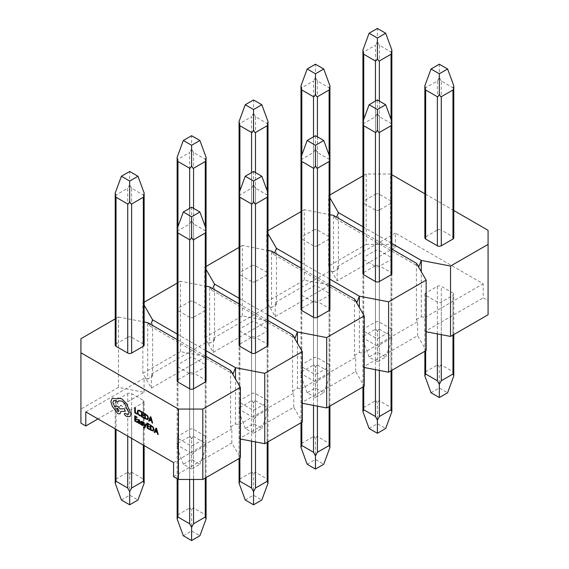 <?xml version="1.0" encoding="UTF-8"?>
<svg xmlns="http://www.w3.org/2000/svg" width="569" height="569" viewBox="0 0 569 569"><rect width="100%" height="100%" fill="white"/><g stroke="black" fill="none" stroke-linecap="round" stroke-linejoin="round"><path stroke-width="0.43" stroke-dasharray="2.85 2.13" d="M143.58 427.198L143.58 427.774L144.633 428.094M144.469 427.269L143.893 427.454L144.711 426.743L143.459 422.347M145.003 426.309L145.941 423.777M137.961 421.053L137.975 422.653L138.708 423.372L139.704 423.286L140.258 424.175M139.704 421.515L139.056 420.242L138.011 420.086L138.011 419.46M134.768 415.854L134.768 421.003L137.165 422.39M135.337 416.778L137.065 417.774M135.337 419.019L136.937 419.936M137.94 410.185L137.3 411.814L137.876 414.012L139.405 415.598L140.643 416.01M138.374 410.846L139.59 410.974L140.643 411.892M134.768 407.674L134.768 412.831L137.115 414.189M141.532 411.586L141.532 416.736L143.936 418.123M142.108 412.511L143.836 413.507M142.108 414.751L143.708 415.669M144.775 413.457L144.775 418.613L147.791 419.566M149.725 420.057L151.582 421.131L152.037 422.803L152.677 423.172M150.358 416.679L148.658 420.854L149.298 421.216M142.599 424.588L141.937 424.709L142.599 424.588L141.183 422.603L141.382 421.352M141.766 421.949L143.018 422.795M141.02 423.82L141.88 425.199L142.812 425.448L143.168 424.858M147.122 422.987L147.122 428.137L149.526 429.524M147.698 423.912L149.419 424.908M147.698 426.153L149.298 427.07M150.365 424.858L150.365 430.015L153.381 430.968M155.309 431.458L157.172 432.532L157.627 434.204L158.26 434.574M155.949 428.08L154.249 432.255L154.882 432.618M125.237 413.25L124.255 413.819L125.173 415.484L127.051 416.565L129.938 416.586M118.8 400.782L121.972 401.109C124.469 402.795 125.948 405.171 126.41 408.25L129.142 412.681L128.416 414.303M113.793 400.434L116.04 400.647L117.719 402.169M114.767 406.949L115.514 406.046M120.927 411.785L120.927 411.423L125.365 411.273M112.356 398.087L110.87 401.401L112.2 406.159L117.755 413.62L119.988 413.834M116.73 398.926L117.42 398.407M366.18 174L366.18 244.386L328.633 266.064L337.161 280.844L395.434 247.202L390.554 244.386L390.554 174L366.18 174L362.93 175.878M366.18 244.386L390.554 244.386M266.705 301.812L304.251 280.14L329.849 285.062L275.232 316.592L266.705 301.812L266.705 231.434L267.999 230.687M204.776 337.566L242.323 315.895L267.921 320.816L213.304 352.346L204.776 337.566L204.776 267.188L206.07 266.441M142.847 373.321L180.394 351.642L205.992 356.571L151.382 388.101L142.847 373.321L142.847 302.943L144.142 302.189M80.919 423.151L80.919 409.075L118.466 387.397L144.064 392.326L97.982 418.926M173.566 476.644L231.839 443.002L240.367 457.782M240.367 439.012L239.151 438.777L293.768 407.248L302.295 422.027M302.295 403.257L301.079 403.023L355.696 371.493L364.224 386.273M364.224 367.503L363.008 367.268L417.618 335.738L426.153 350.518M329.117 236.782L317.417 230.025L317.417 80.976L329.117 87.733L329.117 236.782A2.76 1.593 180 0 1 329.928 237.906A2.76 1.593 180 0 1 329.117 239.037L329.117 155.067M317.417 136.837L317.417 245.794L329.117 239.037M317.417 245.794A2.76 1.593 180 0 1 313.512 245.794L313.512 136.837M301.812 155.067L301.812 239.037L313.512 245.794M301.812 239.037A2.76 1.593 180 0 1 301.001 237.906A2.76 1.593 180 0 1 301.812 236.782L301.812 87.733L313.512 80.976L313.512 230.025L301.812 236.782M313.512 230.025A2.76 1.593 180 0 1 317.417 230.025M362.93 273.661A2.76 1.593 180 0 1 363.74 272.537L363.74 123.487L375.44 116.73L375.44 265.78L363.74 272.537M375.44 265.78A2.76 1.593 180 0 1 379.345 265.78L379.345 116.73L391.045 123.487L391.045 272.537L379.345 265.78M391.045 272.537A2.76 1.593 180 0 1 391.856 273.661M301.001 262.494L329.928 279.194M362.93 232.372L391.856 249.073M304.251 280.14L304.251 209.755L329.928 214.698M304.251 209.755L301.001 211.632M267.999 233.674L266.705 231.434M267.188 272.537L255.488 265.78L255.488 116.73L267.188 123.487L267.188 272.537A2.76 1.593 180 0 1 267.999 273.661A2.76 1.593 180 0 1 267.188 274.784L267.188 190.821M255.488 172.592L255.488 281.541L267.188 274.784M255.488 281.541A2.76 1.593 180 0 1 251.583 281.541L251.583 172.592M239.883 190.821L239.883 274.784L251.583 281.541M239.883 274.784A2.76 1.593 180 0 1 239.072 273.661A2.76 1.593 180 0 1 239.883 272.537L239.883 123.487L251.583 116.73L251.583 265.78L239.883 272.537M251.583 265.78A2.76 1.593 180 0 1 255.488 265.78M301.001 309.415A2.76 1.593 180 0 1 301.812 308.291L301.812 159.242L313.512 152.485L313.512 301.534L301.812 308.291M313.512 301.534A2.76 1.593 180 0 1 317.417 301.534L317.417 152.485L329.117 159.242L329.117 308.291L317.417 301.534M329.117 308.291A2.76 1.593 180 0 1 329.928 309.415M301.001 268.127L329.928 284.827M242.323 315.895L242.323 245.509L267.999 250.452M242.323 245.509L239.072 247.38M206.07 269.429L204.776 267.188M239.072 298.248L267.999 314.949M205.26 308.291L193.56 301.534L193.56 152.485L205.26 159.242L205.26 308.291A2.76 1.593 180 0 1 206.07 309.415A2.76 1.593 180 0 1 205.26 310.539L205.26 226.576M193.56 208.346L193.56 317.296L205.26 310.539M193.56 317.296A2.76 1.593 180 0 1 189.655 317.296L189.655 208.346M177.955 226.576L177.955 310.539L189.655 317.296M177.955 310.539A2.76 1.593 180 0 1 177.144 309.415A2.76 1.593 180 0 1 177.955 308.291L177.955 159.242L189.655 152.485L189.655 301.534L177.955 308.291M189.655 301.534A2.76 1.593 180 0 1 193.56 301.534M239.072 345.17A2.76 1.593 180 0 1 239.883 344.046L239.883 194.989L251.583 188.232L251.583 337.289L239.883 344.046M251.583 337.289A2.76 1.593 180 0 1 255.488 337.289L255.488 188.232L267.188 194.989L267.188 344.046L255.488 337.289M267.188 344.046A2.76 1.593 180 0 1 267.999 345.17M239.072 303.882L267.999 320.582M180.394 351.642L180.394 281.264L206.07 286.207M180.394 281.264L177.144 283.134M144.142 305.183L142.847 302.943M177.144 334.003L206.07 350.703M80.919 409.075L80.919 338.697M118.466 387.397L118.466 317.018L115.215 318.889M391.045 201.028L379.345 194.271L379.345 45.221L391.045 51.978L391.045 201.028A2.76 1.593 180 0 1 391.856 202.151A2.76 1.593 180 0 1 391.045 203.282L391.045 119.312M379.345 101.083L379.345 210.039L391.045 203.282M379.345 210.039A2.76 1.593 180 0 1 375.44 210.039L375.44 101.083M363.74 119.312L363.74 203.282L375.44 210.039M363.74 203.282A2.76 1.593 180 0 1 362.93 202.151A2.76 1.593 180 0 1 363.74 201.028L363.74 51.978L375.44 45.221L375.44 194.271L363.74 201.028M375.44 194.271A2.76 1.593 180 0 1 379.345 194.271M424.858 237.906A2.76 1.593 180 0 1 425.669 236.782L425.669 87.733L437.369 80.976L437.369 230.025L425.669 236.782M437.369 230.025A2.76 1.593 180 0 1 441.274 230.025L441.274 80.976L452.974 87.733L452.974 236.782L441.274 230.025M452.974 236.782A2.76 1.593 180 0 1 453.785 237.906M453.785 210.502L424.858 193.801M391.856 174.747L390.554 174M329.928 194.932L328.633 195.679L329.928 197.92M362.93 226.747L391.856 243.44M395.434 247.202L395.434 233.119L483.209 283.796L483.209 297.872L488.081 300.688L488.081 314.764M488.081 230.31L488.081 300.688M328.633 266.064L328.633 195.679M143.331 344.046L131.631 337.289L131.631 188.232L143.331 194.989L143.331 344.046A2.76 1.593 180 0 1 144.142 345.17M115.215 345.17A2.76 1.593 180 0 1 116.026 344.046L116.026 194.989L127.726 188.232L127.726 337.289L116.026 344.046M127.726 337.289A2.76 1.593 180 0 1 131.631 337.289M177.144 380.924A2.76 1.593 180 0 1 177.955 379.793L177.955 230.744L189.655 223.987L189.655 373.036L177.955 379.793M189.655 373.036A2.76 1.593 180 0 1 193.56 373.036L193.56 223.987L205.26 230.744L205.26 379.793L193.56 373.036M205.26 379.793A2.76 1.593 180 0 1 206.07 380.924M177.144 339.636L206.07 356.336M118.466 317.018L144.142 321.954M426.153 331.748L424.936 331.514L483.209 297.872M337.161 280.844L337.161 266.761L338.384 268.874L333.505 271.69L333.505 215.388L335.945 218.852L336.599 217.173M333.505 271.69L329.849 270.986L329.849 285.062M338.384 268.874L338.384 212.571M417.618 335.738L417.618 321.663L416.401 319.55L416.401 263.248M416.401 319.55L421.28 316.734L421.28 271.69M421.28 316.734L424.936 317.438L424.936 331.514M335.945 218.852L418.841 266.712M355.696 371.493L355.696 357.417L354.473 355.305L354.473 298.995M354.473 355.305L359.352 352.488L359.352 307.445M359.352 352.488L363.008 353.193L363.008 367.268M151.382 388.101L151.382 374.025L152.599 376.137L147.72 378.954L147.72 322.644L150.159 326.115L150.813 324.43M147.72 378.954L144.064 378.25L144.064 392.326M152.599 376.137L152.599 319.835M275.232 316.592L275.232 302.516L276.456 304.628L271.577 307.445L271.577 251.142L274.016 254.606L274.671 252.928M271.577 307.445L267.921 306.741L267.921 320.816M276.456 304.628L276.456 248.326M293.768 407.248L293.768 393.172L292.544 391.059L292.544 334.75M292.544 391.059L297.423 388.243L297.423 343.199M297.423 388.243L301.079 388.947L301.079 403.023M213.304 352.346L213.304 338.271L214.527 340.383L209.648 343.199L209.648 286.89L212.088 290.361L212.742 288.675M209.648 343.199L205.992 342.495L205.992 356.571M214.527 340.383L214.527 284.08M231.839 443.002L231.839 428.926L230.616 426.814L230.616 370.504M230.616 426.814L235.495 423.997L235.495 378.954M235.495 423.997L239.151 424.702L239.151 438.777M150.159 326.115L233.055 373.975M212.088 290.361L294.984 338.221M274.016 254.606L356.912 302.466M337.161 266.761L395.434 233.119M85.791 411.892L144.064 378.25M275.232 302.516L329.849 270.986M151.382 374.025L205.992 342.495M213.304 338.271L267.921 306.741M116.026 402.603L127.726 409.36A2.76 1.593 0 0 0 131.631 409.36L143.331 402.603A2.76 1.593 0 0 0 144.142 401.472A2.76 1.593 0 0 0 143.331 400.348L131.631 393.592A2.76 1.593 0 0 0 127.726 393.592L116.026 400.348A2.76 1.593 0 0 0 115.215 401.472A2.76 1.593 0 0 0 116.026 402.603L116.026 429.346M205.26 436.103L193.56 429.346A2.76 1.593 0 0 0 189.655 429.346L177.955 436.103A2.76 1.593 0 0 0 177.144 437.227A2.76 1.593 0 0 0 177.955 438.358L189.655 445.114A2.76 1.593 0 0 0 193.56 445.114L205.26 438.358A2.76 1.593 0 0 0 206.07 437.227A2.76 1.593 0 0 0 205.26 436.103L205.26 514.767L193.56 508.017L193.56 429.346M177.955 366.849L189.655 373.605A2.76 1.593 0 0 0 193.56 373.605L205.26 366.849A2.76 1.593 0 0 0 206.07 365.718A2.76 1.593 0 0 0 205.26 364.594L193.56 357.837A2.76 1.593 0 0 0 189.655 357.837L177.955 364.594A2.76 1.593 0 0 0 177.144 365.718A2.76 1.593 0 0 0 177.955 366.849L177.955 445.513L189.655 452.27L189.655 373.605M267.188 400.348L255.488 393.592A2.76 1.593 0 0 0 251.583 393.592L239.883 400.348A2.76 1.593 0 0 0 239.072 401.472A2.76 1.593 0 0 0 239.883 402.603L251.583 409.36A2.76 1.593 0 0 0 255.488 409.36L267.188 402.603A2.76 1.593 0 0 0 267.999 401.472A2.76 1.593 0 0 0 267.188 400.348L267.188 479.02L255.488 472.263L255.488 393.592M239.883 331.094L251.583 337.851A2.76 1.593 0 0 0 255.488 337.851L267.188 331.094A2.76 1.593 0 0 0 267.999 329.97A2.76 1.593 0 0 0 267.188 328.839L255.488 322.082A2.76 1.593 0 0 0 251.583 322.082L239.883 328.839A2.76 1.593 0 0 0 239.072 329.97A2.76 1.593 0 0 0 239.883 331.094L239.883 409.758L251.583 416.515L251.583 337.851M329.117 364.594L317.417 357.837A2.76 1.593 0 0 0 313.512 357.837L301.812 364.594A2.76 1.593 0 0 0 301.001 365.718A2.76 1.593 0 0 0 301.812 366.849L313.512 373.605A2.76 1.593 0 0 0 317.417 373.605L329.117 366.849A2.76 1.593 0 0 0 329.928 365.718A2.76 1.593 0 0 0 329.117 364.594L329.117 443.265L317.417 436.508L317.417 357.837M301.812 295.339L313.512 302.096A2.76 1.593 0 0 0 317.417 302.096L329.117 295.339A2.76 1.593 0 0 0 329.928 294.216A2.76 1.593 0 0 0 329.117 293.085L317.417 286.328A2.76 1.593 0 0 0 313.512 286.328L301.812 293.085A2.76 1.593 0 0 0 301.001 294.216A2.76 1.593 0 0 0 301.812 295.339L301.812 374.011L313.512 380.768L313.512 302.096M391.045 328.839L379.345 322.082A2.76 1.593 0 0 0 375.44 322.082L363.74 328.839A2.76 1.593 0 0 0 362.93 329.97A2.76 1.593 0 0 0 363.74 331.094L375.44 337.851A2.76 1.593 0 0 0 379.345 337.851L391.045 331.094A2.76 1.593 0 0 0 391.856 329.97A2.76 1.593 0 0 0 391.045 328.839L391.045 407.511L379.345 400.754L379.345 322.082M363.74 259.585L375.44 266.342A2.76 1.593 0 0 0 379.345 266.342L391.045 259.585A2.76 1.593 0 0 0 391.856 258.461A2.76 1.593 0 0 0 391.045 257.33L379.345 250.58A2.76 1.593 0 0 0 375.44 250.58L363.74 257.33A2.76 1.593 0 0 0 362.93 258.461A2.76 1.593 0 0 0 363.74 259.585L363.74 338.256L375.44 345.013L375.44 266.342M452.974 293.085L441.274 286.328A2.76 1.593 0 0 0 437.369 286.328L425.669 293.085A2.76 1.593 0 0 0 424.858 294.216A2.76 1.593 0 0 0 425.669 295.339L437.369 302.096A2.76 1.593 0 0 0 441.274 302.096L452.974 295.339A2.76 1.593 0 0 0 453.785 294.216A2.76 1.593 0 0 0 452.974 293.085L452.974 371.756L441.274 364.999L441.274 286.328M424.936 317.438L483.209 283.796M363.008 353.193L417.618 321.663M301.079 388.947L355.696 357.417M239.151 424.702L293.768 393.172M173.566 462.569L231.839 428.926M431.032 392.752L439.318 387.966L447.611 392.752M437.369 286.328L437.369 364.999L425.669 371.756L425.669 293.085M377.389 361.784L369.103 356.998L377.389 352.211L385.682 356.998L377.389 361.784L377.389 348.584L375.44 345.013M375.44 250.58L375.44 329.245L363.74 336.002L363.74 257.33M379.345 266.342L379.345 345.013L391.045 338.256L391.045 259.585M391.045 257.33L391.045 336.002L379.345 329.245L379.345 250.58M379.345 345.013L377.389 348.584M391.045 336.002C391.572 336.364 391.842 337.773 391.856 340.234L385.682 356.998M391.856 258.461L391.856 340.234L391.045 338.256M375.44 329.245C375.988 328.989 376.635 329.864 377.389 331.883L377.389 352.211M377.389 331.883C378.15 329.864 378.798 328.989 379.345 329.245M363.74 338.256L362.93 340.234C362.944 337.773 363.214 336.364 363.74 336.002M369.103 356.998L362.93 340.234L362.93 258.461M437.369 364.999C437.91 364.743 438.564 365.618 439.318 367.638C440.079 365.618 440.726 364.743 441.274 364.999M439.318 387.966L439.318 367.638M424.858 375.988C424.872 373.527 425.143 372.119 425.669 371.756M452.974 371.756C453.5 372.119 453.77 373.527 453.785 375.988M379.345 45.221L377.389 41.651L377.389 28.45M377.389 41.651L375.44 45.221M363.74 51.978L362.93 50.001M391.856 50.001L391.045 51.978M453.785 85.755L452.974 87.733M441.274 80.976L439.318 77.405L437.369 80.976M439.318 64.205L439.318 77.405M425.669 87.733L424.858 85.755M369.103 428.5L377.389 423.72L385.682 428.5M375.44 322.082L375.44 400.754L363.74 407.511L363.74 328.839M315.461 397.532L307.175 392.752L315.461 387.966L323.754 392.752L315.461 397.532L315.461 384.331L313.512 380.768M313.512 286.328L313.512 364.999L301.812 371.756L301.812 293.085M317.417 302.096L317.417 380.768L329.117 374.011L329.117 295.339M329.117 293.085L329.117 371.756L317.417 364.999L317.417 286.328M307.175 464.254L315.461 459.468L323.754 464.254M313.512 357.837L313.512 436.508L301.812 443.265L301.812 364.594M253.539 433.286L245.246 428.5L253.539 423.72L261.825 428.5L253.539 433.286L253.539 420.086L251.583 416.515M251.583 322.082L251.583 400.754L239.883 407.511L239.883 328.839M255.488 337.851L255.488 416.515L267.188 409.758L267.188 331.094M267.188 328.839L267.188 407.511L255.488 400.754L255.488 322.082M245.246 500.009L253.539 495.222L261.825 500.009M251.583 393.592L251.583 472.263L239.883 479.02L239.883 400.348M191.611 469.041L183.318 464.254L191.611 459.468L199.897 464.254L191.611 469.041L191.611 455.84L189.655 452.27M189.655 357.837L189.655 436.508L177.955 443.265L177.955 364.594M193.56 373.605L193.56 452.27L205.26 445.513L205.26 366.849M205.26 364.594L205.26 443.265L193.56 436.508L193.56 357.837M183.318 535.763L191.611 530.977L199.897 535.763M189.655 429.346L189.655 508.017L177.955 514.767L177.955 436.103M121.389 500.009L129.682 495.222L137.968 500.009M127.726 393.592L127.726 472.263L116.026 479.02L116.026 400.348M143.331 400.348L143.331 479.02L131.631 472.263L131.631 393.592M317.417 380.768L315.461 384.331M329.117 371.756C329.643 372.119 329.913 373.527 329.928 375.988L323.754 392.752M329.928 294.216L329.928 375.988L329.117 374.011M313.512 364.999C314.06 364.743 314.707 365.618 315.461 367.638L315.461 387.966M315.461 367.638C316.222 365.618 316.869 364.743 317.417 364.999M301.812 374.011L301.001 375.988C301.015 373.527 301.286 372.119 301.812 371.756M307.175 392.752L301.001 375.988L301.001 294.216M375.44 400.754C375.988 400.498 376.635 401.373 377.389 403.393C378.15 401.373 378.798 400.498 379.345 400.754M377.389 423.72L377.389 403.393M362.93 411.736C362.944 409.282 363.214 407.866 363.74 407.511M391.045 407.511C391.572 407.866 391.842 409.282 391.856 411.736M317.417 80.976L315.461 77.405L315.461 64.205M315.461 77.405L313.512 80.976M301.812 87.733L301.001 85.755M329.928 85.755L329.117 87.733M391.856 202.151L391.856 121.51L391.045 123.487M379.345 116.73L377.389 113.16L375.44 116.73M377.389 99.959L377.389 113.16M363.74 123.487L362.93 121.51L362.93 202.151M255.488 416.515L253.539 420.086M267.188 407.511C267.714 407.866 267.985 409.282 267.999 411.736L261.825 428.5M267.999 329.97L267.999 411.736L267.188 409.758M251.583 400.754C252.131 400.498 252.778 401.373 253.539 403.393L253.539 423.72M253.539 403.393C254.293 401.373 254.94 400.498 255.488 400.754M239.883 409.758L239.072 411.736C239.087 409.282 239.357 407.866 239.883 407.511M245.246 428.5L239.072 411.736L239.072 329.97M313.512 436.508C314.06 436.252 314.707 437.127 315.461 439.14C316.222 437.127 316.869 436.252 317.417 436.508M315.461 459.468L315.461 439.14M301.001 447.49C301.015 445.036 301.286 443.621 301.812 443.265M329.117 443.265C329.643 443.621 329.913 445.036 329.928 447.49M255.488 116.73L253.539 113.16L253.539 99.959M253.539 113.16L251.583 116.73M239.883 123.487L239.072 121.51M267.999 121.51L267.188 123.487M329.928 237.906L329.928 157.264L329.117 159.242M317.417 152.485L315.461 148.914L313.512 152.485M315.461 135.714L315.461 148.914M301.812 159.242L301.001 157.264L301.001 237.906M193.56 452.27L191.611 455.84M205.26 443.265C205.786 443.621 206.056 445.036 206.07 447.49L199.897 464.254M206.07 365.718L206.07 447.49L205.26 445.513M189.655 436.508C190.202 436.252 190.85 437.127 191.611 439.14L191.611 459.468M191.611 439.14C192.365 437.127 193.012 436.252 193.56 436.508M177.955 445.513L177.144 447.49C177.158 445.036 177.428 443.621 177.955 443.265M183.318 464.254L177.144 447.49L177.144 365.718M251.583 472.263C252.131 472 252.778 472.882 253.539 474.895C254.293 472.882 254.94 472 255.488 472.263M253.539 495.222L253.539 474.895M239.072 483.245C239.087 480.784 239.357 479.375 239.883 479.02M267.188 479.02C267.714 479.375 267.985 480.784 267.999 483.245M193.56 152.485L191.611 148.914L191.611 135.714M191.611 148.914L189.655 152.485M177.955 159.242L177.144 157.264M206.07 157.264L205.26 159.242M267.999 273.661L267.999 193.012L267.188 194.989M255.488 188.232L253.539 184.669L251.583 188.232M253.539 171.468L253.539 184.669M239.883 194.989L239.072 193.012L239.072 273.661M127.726 472.263C128.274 472 128.921 472.882 129.682 474.895L129.682 495.222M129.682 474.895C130.436 472.882 131.09 472 131.631 472.263M143.331 479.02C143.857 479.375 144.128 480.784 144.142 483.245M115.215 483.245C115.23 480.784 115.5 479.375 116.026 479.02M189.655 508.017C190.202 507.754 190.85 508.636 191.611 510.649C192.365 508.636 193.012 507.754 193.56 508.017M191.611 530.977L191.611 510.649M177.144 518.999C177.158 516.538 177.428 515.13 177.955 514.767M205.26 514.767C205.786 515.13 206.056 516.538 206.07 518.999M131.631 188.232L129.682 184.669L129.682 171.468M129.682 184.669L127.726 188.232M116.026 194.989L115.215 193.012M144.142 193.012L143.331 194.989M206.07 309.415L206.07 228.766L205.26 230.744M193.56 223.987L191.611 220.416L189.655 223.987M191.611 207.216L191.611 220.416M177.955 230.744L177.144 228.766L177.144 309.415M147.343 418.948L147.805 417.738L147.314 416.003L145.351 414.388M151.404 420.441L150.664 417.511M139.462 422.973L138.857 422.923L139.462 422.973L139.704 422.006L138.416 421.608L138.267 421.992L138.409 421.615M152.919 430.363L153.395 429.14L152.905 427.404L150.941 425.79M156.987 431.843L156.162 429.225M118.594 411.487L118.957 410.69L117.719 408.542L116.844 408.464M441.274 302.096L441.274 334.657M452.974 335.034L452.974 295.339M437.369 333.911L437.369 302.096M425.669 295.339L425.669 350.803M379.345 337.851L379.345 370.412M391.045 370.789L391.045 331.094M375.44 369.665L375.44 337.851M363.74 331.094L363.74 386.557M317.417 373.605L317.417 406.166M329.117 406.543L329.117 366.849M313.512 405.42L313.512 373.605M301.812 366.849L301.812 422.305M255.488 409.36L255.488 441.921M267.188 442.298L267.188 402.603M251.583 441.167L251.583 409.36M239.883 402.603L239.883 458.059M193.56 445.114L193.56 479.461M205.26 478.052L205.26 438.358M189.655 479.461L189.655 445.114M177.955 438.358L177.955 479.176M127.726 436.103L127.726 409.36M131.631 409.36L131.631 438.358M143.331 445.114L143.331 402.603M424.858 351.265L424.858 294.216M453.785 334.572L453.785 294.216M362.93 387.02L362.93 329.97M391.856 370.319L391.856 329.97M301.001 422.774L301.001 365.718M329.928 406.074L329.928 365.718M239.072 458.529L239.072 401.472M267.999 441.829L267.999 401.472M115.215 428.877L115.215 401.472M144.142 445.577L144.142 401.472M177.144 478.707L177.144 437.227M206.07 477.583L206.07 437.227"/><path stroke-width="0.85" d="M144.633 428.094L143.936 428.037L145.074 427.518L146.525 424.111L145.941 423.777L145.003 426.309L144.085 422.71L143.459 422.347L144.711 426.743L144.462 427.269L143.58 427.198L143.936 428.037L145.074 427.511L146.525 424.111L145.941 423.777M145.003 426.302L144.085 422.71L143.459 422.347M140.258 424.182L140.258 421.814L139.106 419.751L138.011 419.46L138.011 420.086L139.056 420.242L139.697 421.515L138.758 421.124L137.698 421.714L137.968 422.653L138.708 423.372L139.697 423.286L140.258 424.182L140.258 421.807L139.106 419.751L138.011 419.46M137.954 421.053L137.698 421.714L138.758 421.124L139.697 421.515M137.165 422.39L137.165 421.8L135.344 420.747L135.344 419.019L136.937 419.936L136.937 419.346L135.344 418.428L135.344 416.778L137.058 417.774L137.065 417.177L134.761 415.854L134.761 421.003L137.165 422.39L137.165 421.8L135.337 420.754L135.337 419.019M139.583 410.37L137.94 410.185L137.3 411.814L137.869 414.012L139.405 415.598L140.643 416.01L140.643 415.37L139.49 415.05L138.345 413.848L137.904 412.127L138.402 410.825L139.59 410.974L140.643 411.892L140.643 411.195L139.583 410.37L137.961 410.178M115.215 318.889L80.919 338.697L80.919 423.151L85.791 425.968L85.791 411.892L173.566 462.569L173.566 476.644L178.446 479.461L178.446 409.075L202.82 409.075L240.367 387.397L240.367 457.782L202.82 479.461L178.446 479.461M80.919 352.773L178.446 409.075M137.115 414.189L137.115 413.599L135.344 412.575L135.344 408.009L134.768 407.674L134.761 412.831L137.115 414.189L137.115 413.599L135.337 412.575L135.344 408.009L134.761 407.681M143.936 418.123L143.936 417.539L142.108 416.487L142.108 414.751L143.708 415.669L143.708 415.078L142.108 414.161L142.108 412.511L143.829 413.507L143.836 412.916L141.532 411.586L141.532 416.743L143.936 418.123L143.936 417.539L142.108 416.487L142.108 414.751M147.791 419.566L148.409 418.066L147.734 415.854L144.775 413.457L144.775 418.613L147.734 419.602L148.409 418.066L147.741 415.847L144.775 413.457M152.67 423.172L150.977 417.034L150.358 416.679L148.658 420.854L149.291 421.224L149.725 420.057L151.582 421.131L152.037 422.803L152.67 423.172L150.97 417.034L150.358 416.679M149.291 421.224L149.725 420.057M141.937 424.709L142.591 424.588L141.937 424.709L141.02 423.82L141.012 424.488L141.88 425.199L142.812 425.448L143.168 424.858L141.596 422.205L142.207 422.063L143.018 422.795L143.018 422.17L141.382 421.352L141.02 421.928L141.375 421.352L141.176 422.603L142.591 424.588L141.937 424.709L141.012 423.82M142.812 425.448L142.983 424.14L141.596 422.205M149.519 429.531L149.526 428.941L147.698 427.888L147.698 426.153L149.291 427.077L149.298 426.48L147.698 425.562L147.698 423.912L149.419 424.908L149.419 424.318L147.122 422.987L147.122 428.144L149.519 429.531L149.526 428.941M153.381 430.975L154 429.467L153.324 427.255L150.365 424.858L150.365 430.015L153.324 431.003L154 429.467L153.324 427.248L150.365 424.858M158.26 434.574L156.56 428.436L155.949 428.08L154.242 432.255L154.882 432.625L155.316 431.458L157.172 432.532L157.627 434.204L158.26 434.574L156.56 428.436L155.949 428.08M129.931 416.586L131.105 413.784L126.254 403.286L121.937 398.89L118.132 398.122L116.73 398.926L112.356 398.087L110.863 401.401L112.2 406.166L117.747 413.62L119.988 413.841L120.927 411.423L125.365 411.273L124.383 408.762L120.13 408.876L117.755 406.252L115.514 406.046L114.767 406.949L112.868 402.482L113.8 400.434L116.033 400.647L117.719 402.169L118.8 400.782L121.972 401.109C124.462 402.795 125.948 405.178 126.41 408.25L129.142 412.689L128.416 414.303L126.859 414.225L125.237 413.25L124.255 413.819L125.173 415.491L127.043 416.572L129.931 416.586L131.112 413.784L126.254 403.286L121.937 398.89L118.132 398.122L117.427 398.407M128.416 414.303L126.859 414.225L125.237 413.25L124.255 413.819M116.737 398.926L112.356 398.087M97.982 418.926L85.791 425.968M264.749 443.706L264.749 373.321L302.295 351.642L302.295 422.027L264.749 443.706L240.367 439.012M326.677 407.952L326.677 337.566L364.224 315.887L364.224 386.273L326.677 407.952L302.295 403.257M388.606 372.197L388.606 301.812L426.153 280.133L426.153 350.518L388.606 372.197L364.224 367.503M363.74 274.784L375.44 281.541L375.44 132.492L363.74 125.735L363.74 274.784A2.76 1.593 180 0 1 362.93 273.661L362.93 121.51L369.103 104.746L377.389 109.533L385.682 104.746L377.389 99.959L369.103 104.746M391.045 125.735C391.572 125.379 391.842 123.964 391.856 121.51L391.856 273.661A2.76 1.593 180 0 1 391.045 274.784L391.045 125.735L379.345 132.492L379.345 281.541L391.045 274.784M379.345 281.541A2.76 1.593 180 0 1 375.44 281.541M274.671 252.928L276.456 248.326L301.001 262.494M329.928 279.194L359.352 296.186L356.912 302.466L354.473 298.995L364.224 315.887M388.606 301.812L359.352 296.186L359.352 307.445M391.856 249.073L416.401 263.248L426.153 280.133M329.928 214.698L333.505 215.388L362.93 232.372M301.001 211.632L267.999 230.687M276.456 248.326L267.999 233.674M301.812 310.539L313.512 317.296L313.512 168.246L301.812 161.489L301.812 310.539A2.76 1.593 180 0 1 301.001 309.415L301.001 157.264L307.175 140.5L315.461 145.28L323.754 140.5L315.461 135.714L307.175 140.5M329.117 161.489C329.643 161.134 329.913 159.718 329.928 157.264L329.928 309.415A2.76 1.593 180 0 1 329.117 310.539L329.117 161.489L317.417 168.246L317.417 317.296L329.117 310.539M317.417 317.296A2.76 1.593 180 0 1 313.512 317.296M267.999 250.452L271.577 251.142L301.001 268.127M329.928 284.827L354.473 298.995M239.072 247.38L206.07 266.441M212.742 288.675L214.527 284.08L206.07 269.429M214.527 284.08L239.072 298.248M267.999 314.949L297.423 331.94L294.984 338.221L292.544 334.75L302.295 351.642M326.677 337.566L297.423 331.94L297.423 343.199M239.883 346.293L251.583 353.05L251.583 204.001L239.883 197.244L239.883 346.293A2.76 1.593 180 0 1 239.072 345.17L239.072 193.012L245.246 176.248L253.539 181.034L261.825 176.248L253.539 171.468L245.246 176.248M267.188 197.244C267.714 196.881 267.985 195.473 267.999 193.012L267.999 345.17A2.76 1.593 180 0 1 267.188 346.293L267.188 197.244L255.488 204.001L255.488 353.05L267.188 346.293M255.488 353.05A2.76 1.593 180 0 1 251.583 353.05M206.07 286.207L209.648 286.89L239.072 303.882M267.999 320.582L292.544 334.75M177.144 283.134L144.142 302.189M150.813 324.43L152.599 319.835L144.142 305.183M152.599 319.835L177.144 334.003M206.07 350.703L235.495 367.688L233.055 373.975L230.616 370.504L240.367 387.397M264.749 373.321L235.495 367.688L235.495 378.954M202.82 409.075L202.82 479.461M425.669 239.037L437.369 245.794L437.369 96.737L425.669 89.98L425.669 239.037A2.76 1.593 180 0 1 424.858 237.906L424.858 85.755L431.032 68.991L439.318 73.778L447.611 68.991L439.318 64.205L431.032 68.991M452.974 89.98C453.5 89.625 453.77 88.216 453.785 85.755L453.785 237.906A2.76 1.593 180 0 1 452.974 239.037L452.974 89.98L441.274 96.737L441.274 245.794L452.974 239.037M441.274 245.794A2.76 1.593 180 0 1 437.369 245.794M488.081 244.386L488.081 314.764L450.534 336.443L450.534 266.057L488.081 244.386L488.081 230.31L453.785 210.502M424.858 193.801L391.856 174.747M362.93 175.878L329.928 194.932M336.599 217.173L338.384 212.571L329.928 197.92M338.384 212.571L362.93 226.747M391.856 243.44L421.28 260.431L418.841 266.712L416.401 263.248M450.534 266.057L421.28 260.431L421.28 271.69M143.331 197.244C143.857 196.881 144.128 195.473 144.142 193.012L144.142 345.17A2.76 1.593 180 0 1 143.331 346.293L143.331 197.244L131.631 204.001L131.631 353.05L143.331 346.293M131.631 353.05A2.76 1.593 180 0 1 127.726 353.05L127.726 204.001L116.026 197.244L116.026 346.293L127.726 353.05M116.026 346.293A2.76 1.593 180 0 1 115.215 345.17L115.215 193.012C115.23 195.473 115.5 196.881 116.026 197.244M177.955 382.048L189.655 388.805L189.655 239.755L177.955 232.998L177.955 382.048A2.76 1.593 180 0 1 177.144 380.924L177.144 228.766L183.318 212.002L191.611 216.789L199.897 212.002L191.611 207.216L183.318 212.002M205.26 232.998C205.786 232.636 206.056 231.227 206.07 228.766L206.07 380.924A2.76 1.593 180 0 1 205.26 382.048L205.26 232.998L193.56 239.755L193.56 388.805L205.26 382.048M193.56 388.805A2.76 1.593 180 0 1 189.655 388.805M144.142 321.954L147.72 322.644L177.144 339.636M206.07 356.336L230.616 370.504M450.534 336.443L426.153 331.748M441.274 334.657L441.274 380.768L452.974 374.011L453.785 375.988L447.611 392.752L439.318 397.532L431.032 392.752L424.858 375.988L424.858 351.265M425.669 350.803L425.669 374.011L437.369 380.768L437.369 333.911M391.045 119.312L391.045 54.233L379.345 60.983L379.345 101.083M375.44 101.083L375.44 60.983L363.74 54.233L363.74 119.312M369.103 33.237L377.389 38.023L385.682 33.237L377.389 28.45L369.103 33.237L362.93 50.001C362.944 52.462 363.214 53.87 363.74 54.233M441.274 380.768L439.318 384.331L439.318 397.532M439.318 384.331L437.369 380.768M425.669 374.011L424.858 375.988M375.44 60.983C375.988 61.246 376.635 60.364 377.389 58.351C378.15 60.364 378.798 61.246 379.345 60.983M377.389 38.023L377.389 58.351M391.045 54.233C391.572 53.87 391.842 52.462 391.856 50.001L385.682 33.237M437.369 96.737C437.91 97 438.564 96.118 439.318 94.105L439.318 73.778M439.318 94.105C440.079 96.118 440.726 97 441.274 96.737M447.611 68.991L453.785 85.755M424.858 85.755C424.872 88.216 425.143 89.625 425.669 89.98M379.345 370.412L379.345 416.515L391.045 409.758L391.856 411.736L385.682 428.5L377.389 433.286L369.103 428.5L362.93 411.736L362.93 387.02M363.74 386.557L363.74 409.758L375.44 416.515L375.44 369.665M329.117 155.067L329.117 89.98L317.417 96.737L317.417 136.837M313.512 136.837L313.512 96.737L301.812 89.98L301.812 155.067M307.175 68.991L315.461 73.778L323.754 68.991L315.461 64.205L307.175 68.991L301.001 85.755C301.015 88.216 301.286 89.625 301.812 89.98M317.417 406.166L317.417 452.27L329.117 445.513L329.928 447.49L323.754 464.254L315.461 469.041L307.175 464.254L301.001 447.49L301.001 422.774M301.812 422.305L301.812 445.513L313.512 452.27L313.512 405.42M267.188 190.821L267.188 125.735L255.488 132.492L255.488 172.592M251.583 172.592L251.583 132.492L239.883 125.735L239.883 190.821M245.246 104.746L253.539 109.533L261.825 104.746L253.539 99.959L245.246 104.746L239.072 121.51C239.087 123.964 239.357 125.379 239.883 125.735M255.488 441.921L255.488 488.024L267.188 481.267L267.999 483.245L261.825 500.009L253.539 504.795L245.246 500.009L239.072 483.245L239.072 458.529M239.883 458.059L239.883 481.267L251.583 488.024L251.583 441.167M205.26 226.576L205.26 161.489L193.56 168.246L193.56 208.346M189.655 208.346L189.655 168.246L177.955 161.489L177.955 226.576M183.318 140.5L191.611 145.28L199.897 140.5L191.611 135.714L183.318 140.5L177.144 157.264C177.158 159.718 177.428 161.134 177.955 161.489M193.56 479.461L193.56 523.779L205.26 517.022L206.07 518.999L199.897 535.763L191.611 540.55L183.318 535.763L177.144 518.999L177.144 478.707M177.955 479.176L177.955 517.022L189.655 523.779L189.655 479.461M131.631 438.358L131.631 488.024L143.331 481.267L144.142 483.245L137.968 500.009L129.682 504.795L121.389 500.009L115.215 483.245L115.215 428.877M116.026 429.346L116.026 481.267L127.726 488.024L127.726 436.103M121.389 176.248L129.682 181.034L137.968 176.248L129.682 171.468L121.389 176.248L115.215 193.012M379.345 416.515L377.389 420.086L377.389 433.286M377.389 420.086L375.44 416.515M363.74 409.758L362.93 411.736M313.512 96.737C314.06 97 314.707 96.118 315.461 94.105C316.222 96.118 316.869 97 317.417 96.737M315.461 73.778L315.461 94.105M329.117 89.98C329.643 89.625 329.913 88.216 329.928 85.755L323.754 68.991M375.44 132.492C375.988 132.748 376.635 131.873 377.389 129.86L377.389 109.533M377.389 129.86C378.15 131.873 378.798 132.748 379.345 132.492M385.682 104.746L391.856 121.51L391.856 50.001M362.93 50.001L362.93 121.51C362.944 123.964 363.214 125.379 363.74 125.735M317.417 452.27L315.461 455.84L315.461 469.041M315.461 455.84L313.512 452.27M301.812 445.513L301.001 447.49M251.583 132.492C252.131 132.748 252.778 131.873 253.539 129.86C254.293 131.873 254.94 132.748 255.488 132.492M253.539 109.533L253.539 129.86M267.188 125.735C267.714 125.379 267.985 123.964 267.999 121.51L261.825 104.746M313.512 168.246C314.06 168.502 314.707 167.627 315.461 165.607L315.461 145.28M315.461 165.607C316.222 167.627 316.869 168.502 317.417 168.246M323.754 140.5L329.928 157.264L329.928 85.755M301.001 85.755L301.001 157.264C301.015 159.718 301.286 161.134 301.812 161.489M255.488 488.024L253.539 491.595L253.539 504.795M253.539 491.595L251.583 488.024M239.883 481.267L239.072 483.245M189.655 168.246C190.202 168.502 190.85 167.627 191.611 165.607C192.365 167.627 193.012 168.502 193.56 168.246M191.611 145.28L191.611 165.607M205.26 161.489C205.786 161.134 206.056 159.718 206.07 157.264L199.897 140.5M251.583 204.001C252.131 204.257 252.778 203.382 253.539 201.362L253.539 181.034M253.539 201.362C254.293 203.382 254.94 204.257 255.488 204.001M261.825 176.248L267.999 193.012L267.999 121.51M239.072 121.51L239.072 193.012C239.087 195.473 239.357 196.881 239.883 197.244M131.631 488.024L129.682 491.595L127.726 488.024M129.682 504.795L129.682 491.595M116.026 481.267L115.215 483.245M193.56 523.779L191.611 527.349L191.611 540.55M191.611 527.349L189.655 523.779M177.955 517.022L177.144 518.999M127.726 204.001C128.274 204.257 128.921 203.382 129.682 201.362C130.436 203.382 131.09 204.257 131.631 204.001M129.682 181.034L129.682 201.362M144.142 193.012L137.968 176.248M189.655 239.755C190.202 240.011 190.85 239.136 191.611 237.117L191.611 216.789M191.611 237.117C192.365 239.136 193.012 240.011 193.56 239.755M199.897 212.002L206.07 228.766L206.07 157.264M177.144 157.264L177.144 228.766C177.158 231.227 177.428 232.636 177.955 232.998M140.643 416.01L140.643 415.37L139.49 415.057L138.338 413.848L137.904 412.127L138.374 410.846M140.643 411.892L140.643 411.195L139.583 410.377M143.701 415.676L143.708 415.078L142.108 414.161L142.108 412.511M143.829 413.507L143.836 412.916M143.829 412.916L141.532 411.586M145.351 414.388L145.351 418.357L147.328 418.962L147.805 417.738L147.314 416.003L145.351 414.388L145.351 418.357L147.343 418.948M150.657 417.518L149.91 419.581L151.404 420.448L150.657 417.518L149.903 419.581L151.404 420.441M136.937 419.936L136.937 419.346L135.337 418.428L135.337 416.778M137.058 417.774L137.065 417.177L134.761 415.854M138.267 421.992L138.416 421.608L138.423 422.511L139.462 422.973L139.697 422.013L138.409 421.608L138.431 422.511L139.462 422.973L138.857 422.923M143.018 422.795L142.257 421.572L141.375 421.352L141.02 421.935M143.893 427.454L144.462 427.269L143.573 427.198M149.519 428.941L147.698 427.888L147.698 426.153M149.291 427.077L149.298 426.48M149.291 426.487L147.698 425.562L147.698 423.912M149.419 424.908L149.419 424.318L147.122 422.987M150.941 425.79L150.941 429.759L152.919 430.363L153.395 429.14L152.905 427.404L150.941 425.79L150.941 429.759L152.919 430.363M154.882 432.625L155.309 431.458M156.233 428.905L155.493 430.982L156.994 431.85L156.233 428.905L155.493 430.982L156.987 431.843M119.988 413.841L120.92 411.423M125.365 411.273L124.383 408.762L120.13 408.876L117.747 406.259L115.514 406.046M114.767 406.949L112.861 402.482L113.8 400.434M117.719 402.169L118.8 400.782M116.844 408.457L117.719 411.401L118.587 411.494L118.957 410.69L117.719 408.549L116.844 408.464L117.719 411.401L118.587 411.494M452.974 374.011L452.974 335.034M391.045 409.758L391.045 370.789M329.117 445.513L329.117 406.543M267.188 481.267L267.188 442.298M205.26 517.022L205.26 478.052M143.331 481.267L143.331 445.114M453.785 375.988L453.785 334.572M391.856 411.736L391.856 370.319M329.928 447.49L329.928 406.074M267.999 483.245L267.999 441.829M144.142 483.245L144.142 445.577M206.07 518.999L206.07 477.583"/></g></svg>
